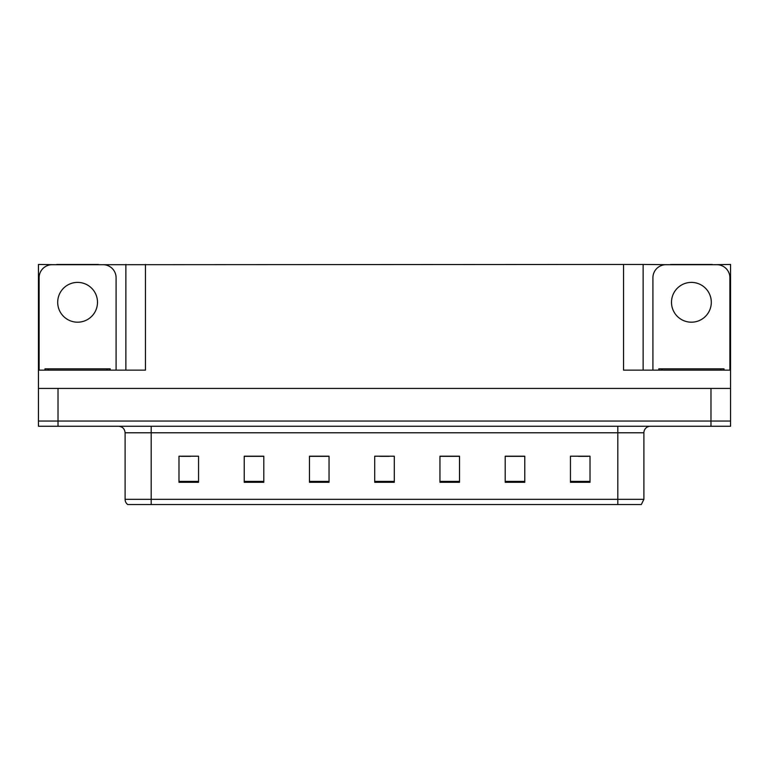 <?xml version="1.0" encoding="UTF-8"?>
<svg xmlns="http://www.w3.org/2000/svg" width="769" height="769" viewBox="0 0 769 769"><rect width="100%" height="100%" fill="white"/><g stroke="black" fill="none" stroke-linecap="round" stroke-linejoin="round"><path stroke-width="1.15" d="M98.47 264.709L623.553 264.449L623.553 370.149L730.55 370.149L730.55 388.412L38.45 388.412L38.45 421.037L58.021 421.037L38.45 421.037L38.45 426.257L58.021 426.257L58.021 421.037L710.979 421.037L58.021 421.037L58.021 388.412M56.714 264.709L38.45 264.449L38.45 370.149L145.447 370.149L145.447 264.449M38.45 370.149L38.45 388.412M58.021 426.257L730.55 426.257L730.55 421.037L710.979 421.037L730.55 421.037L730.55 388.412M712.286 264.709L730.55 264.449L730.55 370.149M125.876 264.449L125.876 370.149M623.553 264.449L643.124 264.449L643.124 370.149M643.124 264.449L670.53 264.709M712.286 264.449L670.53 264.449M56.714 264.449L98.47 264.449M643.903 499.331L641.298 504.551L617.805 504.551L617.805 499.331L643.903 499.331L643.903 432.784A6.527 6.527 0 0 1 650.43 426.257M617.805 504.551L127.702 504.551A6.527 6.527 0 0 1 125.097 499.331L125.097 432.784C124.703 428.814 122.531 426.641 118.57 426.257M590.015 482.298L590.015 456.2L570.444 456.2L570.444 482.298L590.015 482.298M524.775 482.298L524.775 456.2L505.204 456.2L505.204 482.298L524.775 482.298M459.526 482.298L459.526 456.2L439.955 456.2L439.955 482.298L459.526 482.298M198.556 482.298L198.556 456.2L178.985 456.2L178.985 482.298L198.556 482.298M263.796 482.298L263.796 456.2L244.225 456.2L244.225 482.298L263.796 482.298M329.045 482.298L329.045 456.2L309.474 456.2L309.474 482.298L329.045 482.298M394.286 482.298L394.286 456.2L374.714 456.2L374.714 482.298L394.286 482.298M605.934 504.551L163.066 504.551M524.189 456.334L515.903 456.334M506.117 456.334L524.775 456.334M578.403 456.334L588.189 456.334M325.393 456.334L317.107 456.334M244.225 456.334L262.883 456.334M253.097 456.334L244.811 456.334M180.811 456.334L190.597 456.334M451.893 456.334L443.607 456.334M379.607 456.334L389.393 456.334M329.045 456.334L309.474 456.334M459.526 456.334L439.955 456.334M77.592 282.396A19.898 19.898 0 0 0 57.694 302.294A19.898 19.898 0 0 0 77.592 322.192A19.898 19.898 0 0 0 97.5 302.294A19.898 19.898 0 0 0 77.592 282.396M39.104 370.149L39.104 277.763A13.044 13.044 0 0 1 52.148 264.709L103.036 264.709A13.044 13.044 0 0 1 116.09 277.763L116.09 370.149M691.408 282.396A19.898 19.898 0 0 0 671.5 302.294A19.898 19.898 0 0 0 691.408 322.192A19.898 19.898 0 0 0 711.306 302.294A19.898 19.898 0 0 0 691.408 282.396M652.91 370.149L652.91 277.763A13.044 13.044 0 0 1 665.964 264.709L716.852 264.709A13.044 13.044 0 0 1 729.896 277.763L729.896 370.149M44.977 370.149L44.977 368.841L110.217 368.841L110.217 370.149M724.023 368.841L724.023 370.149L724.023 368.841L658.783 368.841L658.783 370.149M710.979 388.412L710.979 426.257M617.805 426.257L617.805 432.784L125.097 432.784M643.903 432.784L617.805 432.784L617.805 499.331L151.195 499.331L151.195 504.551M125.097 499.331L151.195 499.331L151.195 426.257M394.286 481.394L374.714 481.394M329.045 481.394L309.474 481.394M263.796 481.394L244.225 481.394M198.556 481.394L178.985 481.394M459.526 481.394L439.955 481.394M524.775 481.394L505.204 481.394M590.015 481.394L570.444 481.394M106.958 368.841L106.958 370.149M48.236 368.841L48.236 370.149M720.764 368.841L720.764 370.149M662.042 368.841L662.042 370.149"/></g></svg>
